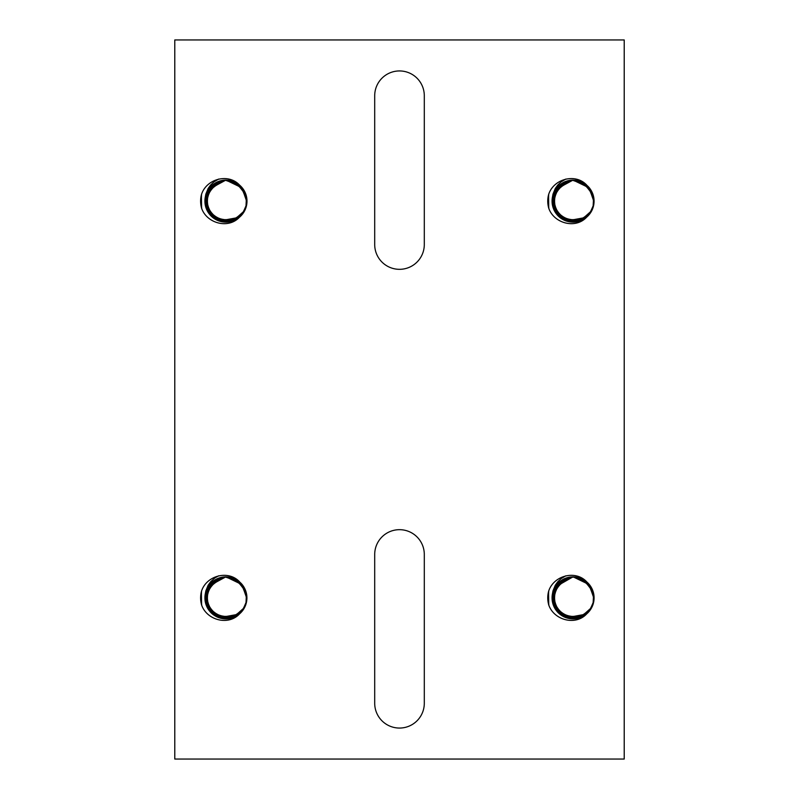 <?xml version="1.0" encoding="UTF-8"?>
<svg xmlns="http://www.w3.org/2000/svg" width="799" height="799" viewBox="0 0 799 799"><rect width="100%" height="100%" fill="white"/><g stroke="black" fill="none" stroke-linecap="round" stroke-linejoin="round"><path stroke-width="1.2" d="M565.902 575.779L561.178 578.556L557.822 581.722L555.295 585.248L552.998 590.851L552.598 592.998L557.422 611.944L576.349 618.666L589.762 610.646M593.737 601.717L592.878 590.851M584.688 580.394L573.073 576.828L555.445 586.376L553.827 606.391L569.737 618.656L584.349 615.6M586.756 581.922A21.014 21.014 0 0 1 571.385 618.816A21.014 21.014 0 0 1 552.638 593.008A21.014 21.014 0 0 1 573.073 576.858L559.889 581.472L552.139 599.989L563.445 616.588L583.52 616.149L586.686 613.902L570.716 618.786L554.256 607.29L554.925 587.225L573.073 576.828L571.115 576.918L554.436 588.094L554.726 608.179L571.714 618.875L586.536 614.002M592.958 604.573L594.076 598.071M589.532 584.848L579.645 577.877L573.093 576.878L565.632 578.186L552.509 593.387L558.111 612.673L577.327 618.486L590.341 609.847M587.445 613.203L591.42 608.059M592.758 590.611L585.527 580.903L573.063 576.878L559.12 582.111L552.259 600.988L564.344 617.028L584.379 615.63L586.616 613.972M594.047 597.123L592.528 589.922M586.856 582.012L573.073 576.828L570.126 577.028L553.997 588.993L555.225 609.028L572.713 618.915L587.295 613.342M593.118 604.104L594.037 596.354M591.1 587.075L578.686 577.587L573.093 576.868L564.713 578.556L552.319 594.366L558.831 613.362L578.306 618.266L590.89 609.018M588.154 612.503L591.659 607.62M592.588 590.141L584.708 580.334L573.063 576.888L558.391 582.791L552.429 601.967L565.263 617.417L585.208 615.08L586.556 614.031M594.027 596.623L589.582 584.818L573.063 576.828L557.692 583.5L552.648 602.935L566.191 617.767L586.526 614.061M593.258 603.635L593.937 595.355M590.571 586.226L577.727 577.347L573.093 576.858L563.804 578.975L552.179 595.355L559.58 614.022L579.265 617.987L591.4 608.159M588.833 611.774L593.687 601.957M593.317 592.239L583.869 579.804L573.073 576.888L562.915 579.435L552.079 596.344L560.359 614.641L580.204 617.677L591.869 607.28M594.066 598.801L588.943 584.049L573.063 576.838C557.432 579.205 550.701 588.224 552.908 603.904C560.658 619.275 571.944 622.581 586.756 613.822C575.51 626.216 553.447 620.044 548.573 604.444M593.397 603.155L593.797 594.376M590.002 585.417L576.748 577.148L569.148 577.198L553.597 589.902L555.774 609.867L573.712 618.915L588.024 612.643M589.472 611.015L593.857 600.978M593.028 591.28L583 579.315L573.073 576.888M594.086 597.802L588.274 583.31L573.063 576.848L575.759 576.998L589.392 584.628M218.746 575.779L214.921 577.907L210.666 581.732L208.139 585.248L205.852 590.851L205.443 592.998L210.277 611.944L229.193 618.666L242.596 610.656M246.581 601.697L245.732 590.87M240.439 582.681L225.927 576.828L208.289 586.376L206.681 606.391L222.581 618.656L236.344 616.099M242.377 584.848L232.489 577.877L225.937 576.878A21.014 21.014 0 0 1 239.6 613.822A21.014 21.014 0 0 1 205.483 593.008A21.014 21.014 0 0 1 225.927 576.858L212.734 581.472L204.983 599.989L216.289 616.588L236.374 616.149L239.53 613.902M245.812 604.573L246.911 598.571M240.309 613.193L244.264 608.059M245.613 590.611L238.382 580.903L225.907 576.878L218.477 578.186L205.363 593.387L210.956 612.673L230.182 618.486L243.186 609.857M246.891 597.123L245.383 589.932M239.69 582.002L224.958 576.848L207.77 587.225L207.101 607.29L223.57 618.786L239.52 613.912M245.962 604.104L246.881 596.364M243.945 587.055L231.54 577.587L225.947 576.868L211.975 582.111L205.103 600.988L217.188 617.028L237.223 615.63L239.46 613.972M241.018 612.493L244.504 607.62M245.433 590.141L237.563 580.334L225.917 576.888L217.558 578.556L205.173 594.366L211.675 613.362L231.151 618.266L243.735 609.028M246.871 596.613L242.427 584.818L225.917 576.828L223.97 576.918L207.281 588.094L207.57 608.179L224.559 618.875L239.37 614.022M246.112 603.635L246.791 595.375M243.405 586.216L230.571 577.347L225.947 576.858L211.246 582.791L205.273 601.967L218.107 617.417L238.052 615.08L239.4 614.031M241.688 611.764L246.531 601.977M246.162 592.219L236.714 579.804L225.917 576.888L216.649 578.975L205.023 595.355L212.424 614.022L232.11 617.987L244.234 608.179M246.921 598.781L241.797 584.049L225.907 576.838L222.981 577.028L206.841 588.993L208.08 609.028L225.558 618.915L240.139 613.352M246.242 603.155L246.651 594.386M242.836 585.397L229.593 577.148L225.937 576.848L210.546 583.5L205.493 602.935L219.046 617.767L239.37 614.061M242.327 611.005L246.701 600.998M245.872 591.27L235.845 579.315L225.927 576.888L215.77 579.435L204.934 596.344L213.203 614.641L233.058 617.677L244.704 607.29M246.941 597.792L241.118 583.31L225.907 576.848C210.277 579.205 203.555 588.224 205.752 603.904C213.513 619.275 224.789 622.581 239.6 613.822C228.364 626.216 206.292 620.044 201.418 604.444M218.746 179.036L214.032 181.812L210.666 184.978L208.139 188.504L205.852 194.107L205.443 196.254L210.277 215.201L229.193 221.922L242.606 213.902M246.581 204.973L245.732 194.107M237.533 183.65L225.927 180.075L208.289 189.633L206.681 209.648L222.581 221.912L236.774 219.106M201.468 207.69A25.328 25.328 0 0 1 201.468 194.566C206.272 178.946 228.324 172.804 239.62 185.148A21.014 21.014 0 0 1 224.229 222.072A21.014 21.014 0 0 1 205.483 196.264A21.014 21.014 0 0 1 225.927 180.115L212.734 184.719L204.983 203.246L216.289 219.845L236.374 219.405L239.53 217.148M245.812 207.83L246.931 201.328M242.377 188.105L232.489 181.133L225.937 180.135L218.477 181.443L205.363 196.644L210.956 215.93L230.182 221.742L243.196 213.103M240.289 216.459L244.025 211.745M245.613 193.857L238.382 184.16L225.907 180.135L217.558 181.812L205.173 197.623L211.675 216.619L231.151 221.513L243.745 212.264M246.891 200.379L245.373 193.168M239.71 185.268L224.958 180.105L207.77 190.482L207.101 210.546L223.57 222.042L239.52 217.158M245.962 207.36L246.881 199.6M243.955 190.332L231.54 180.844L225.947 180.125L211.975 185.368L205.103 204.234L217.188 220.274L237.223 218.886L239.46 217.228M240.998 215.76L244.504 210.876M245.433 193.398L237.563 183.59L225.917 180.145L216.649 182.232L205.023 198.611L212.424 217.278L232.11 221.243L244.244 211.415M246.871 199.88L242.427 188.065L225.917 180.085L223.97 180.175L207.281 191.351L207.57 211.425L224.559 222.132L239.39 217.258L238.052 218.327L218.107 220.674L205.273 205.223L211.246 186.047L225.947 180.115L230.571 180.604L243.415 189.483M246.112 206.881L246.791 198.611M241.678 215.031L246.541 205.213M246.172 195.495L236.714 183.061L225.917 180.145L210.546 186.756L205.493 206.192L219.046 221.023L239.37 217.318M246.921 202.057L241.797 187.306L225.907 180.095L222.981 180.284L206.841 192.239L208.08 212.284L225.558 222.172L240.149 216.599M246.242 206.402L246.641 197.623M242.846 188.674L229.593 180.404L225.937 180.105L215.77 182.691L204.934 199.6L213.203 217.897L233.058 220.933L244.714 210.537M242.317 214.272L246.711 204.234M245.882 194.537L235.845 182.562L225.927 180.145L221.992 180.454L206.442 193.158L208.629 213.123L226.556 222.162L240.879 215.89M246.941 201.058L241.118 186.567L225.907 180.105M242.237 187.885L228.604 180.254L225.937 180.095C210.277 182.462 203.555 191.48 205.752 207.161C213.513 222.531 224.789 225.837 239.6 217.078C228.364 229.473 206.292 223.301 201.418 207.7M565.892 179.036L561.178 181.812L557.822 184.978L555.295 188.504L552.998 194.107L552.598 196.254L557.422 215.201L576.349 221.922L589.772 213.892M593.737 204.983L592.878 194.087M587.615 185.957L573.073 180.085L555.445 189.633L553.827 209.648L569.737 221.912L583.929 219.106M589.532 188.105L579.645 181.133L573.093 180.135A21.014 21.014 0 0 1 586.756 217.078A21.014 21.014 0 0 1 552.638 196.264A21.014 21.014 0 0 1 573.073 180.115L559.889 184.729L552.139 203.246L563.445 219.845L583.52 219.405L586.686 217.148M592.958 207.83L594.076 201.328M587.435 216.469L591.42 211.316M592.758 193.867L585.527 184.16L573.063 180.135L565.632 181.443L552.509 196.644L558.111 215.93L577.327 221.742L590.351 213.083M594.047 200.379L592.518 193.158M586.875 185.278L572.114 180.105L554.925 190.482L554.256 210.546L570.716 222.042L586.676 217.158M593.118 207.36L594.037 199.58M591.11 190.342L578.686 180.844L573.093 180.125L559.13 185.368L552.259 204.234L564.344 220.274L584.379 218.886L586.616 217.228M588.144 215.78L591.659 210.876M592.588 193.398L584.708 183.59L573.063 180.145L564.713 181.812L552.319 197.623L558.831 216.619L578.306 221.513L590.9 212.254M594.027 199.88L589.582 188.065L573.063 180.085L571.115 180.175L554.436 191.351L554.726 211.425L571.714 222.132L586.556 217.248M593.258 206.881L593.937 198.591M590.581 189.503L577.727 180.604L573.093 180.115L558.391 186.047L552.429 205.223L565.263 220.674L585.208 218.327L586.556 217.288M588.823 215.051L593.687 205.193M593.327 195.515L583.869 183.061L573.073 180.145L563.804 182.232L552.179 198.611L559.58 217.278L579.265 221.243L591.41 211.395M594.066 202.077L588.943 187.306L573.063 180.095L570.126 180.284L553.997 192.239L555.225 212.284L572.713 222.172L587.315 216.579M593.397 206.402L593.797 197.613M590.012 188.684L576.748 180.404L573.093 180.105L557.692 186.756L552.648 206.192L566.191 221.023L586.526 217.318M589.462 214.282L593.857 204.214M593.038 194.557L583 182.562L573.073 180.145L562.915 182.691L552.079 199.6L560.359 217.897L580.204 220.933L591.879 210.517M594.086 201.078L588.274 186.567L573.063 180.105L569.148 180.454L553.597 193.158L555.774 213.123L573.712 222.162L588.044 215.88M589.402 187.895L575.759 180.254L573.093 180.095C557.432 182.462 550.701 191.48 552.908 207.161C560.668 222.531 571.944 225.837 586.756 217.078C575.52 229.473 553.447 223.301 548.573 207.7M547.914 600.748L548.923 605.342L547.754 597.682M548.174 602.476L548.683 591.12M547.974 594.526L548.743 590.97M547.804 599.55L548.933 605.382L547.754 598.351M548.424 603.654L548.643 591.23M547.844 595.714L548.763 590.91L547.764 598.781M548.753 604.943L548.533 591.62M547.774 596.913L548.783 590.87L547.754 598.111M548.803 605.053L548.264 592.788M548.893 605.272L548.084 601.937M548.613 604.434A25.328 25.328 0 0 1 548.613 591.31C553.427 575.689 575.48 569.547 586.776 581.892M547.914 203.975L548.923 208.599L547.754 200.929M548.184 205.762L548.693 194.367M547.974 197.802L548.743 194.227L547.764 202.037M547.804 202.776L548.933 208.639L547.754 201.578M548.424 206.931L548.653 194.477M547.844 198.991L548.773 194.157M548.753 208.199L548.543 194.856M547.774 200.189L548.783 194.127L547.754 201.388M548.803 208.309L548.274 196.025M548.893 208.529L548.074 205.163M548.613 207.69A25.328 25.328 0 0 1 548.613 194.566C553.427 178.946 575.47 172.804 586.776 185.148M200.759 203.995L201.767 208.599L200.599 200.929M201.028 205.743L201.538 194.377M200.819 197.782L201.588 194.227L200.619 202.037M200.659 202.806L201.777 208.639L200.609 201.608M201.268 206.911L201.498 194.487M200.689 198.971L201.618 194.157M201.608 208.189L201.388 194.876M200.619 200.169L201.628 194.127L200.599 201.368M201.648 208.309L201.118 196.045M201.738 208.529L200.929 205.183M200.769 600.768L201.767 605.342L200.599 597.682M201.018 602.456L201.538 591.12M200.829 594.496L201.588 590.98M200.659 599.57L201.777 605.382L200.609 598.371M201.268 603.635L201.498 591.23M200.699 595.694L201.618 590.91L200.619 598.771M201.608 604.943L201.378 591.64M200.619 596.893L201.628 590.87L200.599 598.091M201.648 605.053L201.108 592.808M201.738 605.272L200.929 601.957M201.468 604.434A25.328 25.328 0 0 1 201.468 591.31C206.272 575.689 228.324 569.547 239.62 581.892M201.688 605.163L200.899 593.987M242.227 584.618L228.604 576.998L221.992 577.198L206.442 589.902L208.629 609.867L226.556 618.915L240.859 612.653M245.922 604.314L246.472 593.457M201.688 208.419L200.899 197.223M245.922 207.59L246.462 196.704M548.843 208.419L548.054 197.203M593.068 207.61L593.617 196.684M548.843 605.163L548.054 593.967M593.068 604.334L593.617 593.447M624.219 39.95L174.781 39.95L174.781 759.05L624.219 759.05L624.219 39.95M424.299 95.74L424.299 244.524A24.799 24.799 0 0 1 399.5 269.323A24.799 24.799 0 0 1 374.701 244.524L374.701 95.74A24.799 24.799 0 0 1 399.5 70.941A24.799 24.799 0 0 1 424.299 95.74M424.299 554.476L424.299 703.26A24.799 24.799 0 0 1 399.5 728.059A24.799 24.799 0 0 1 374.701 703.26L374.701 554.476A24.799 24.799 0 0 1 399.5 529.677A24.799 24.799 0 0 1 424.299 554.476"/></g></svg>
